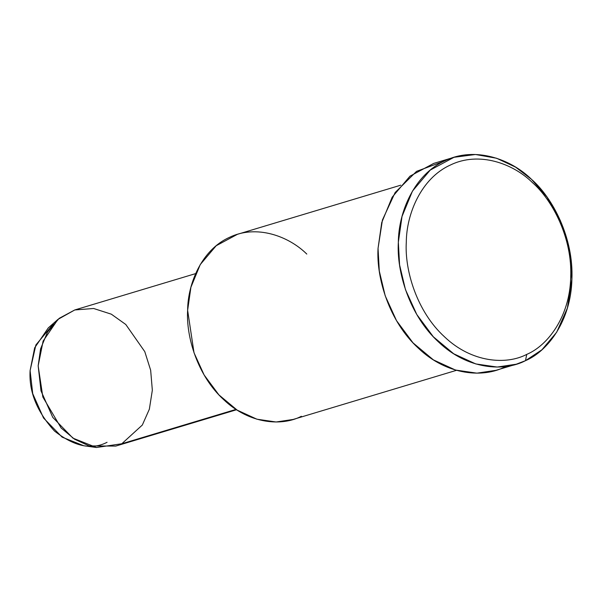 <?xml version="1.0" encoding="UTF-8"?>
<svg xmlns="http://www.w3.org/2000/svg" width="602" height="602" viewBox="0 0 602 602"><rect width="100%" height="100%" fill="white"/><g stroke="black" fill="none" stroke-linecap="round" stroke-linejoin="round"><path stroke-width="0.9" d="M525.486 360.666L526.742 354.39C506.463 365.053 471.848 362.893 444.532 336.842C416.772 311.595 404.559 270.132 406.297 242.192C406.44 213.913 421.219 178.215 450.266 165.091C478.914 150.982 513.182 163.533 532.477 182.639C552.613 200.263 572.449 238.121 570.719 277.289C569.831 316.652 547.767 345.556 526.742 354.39L525.486 360.666C547.677 351.342 570.967 320.828 571.9 279.283C573.736 237.933 552.794 197.975 531.536 179.373C511.173 159.206 474.993 145.962 444.758 160.847C414.093 174.7 398.494 212.378 398.343 242.237C396.515 271.728 409.398 315.493 438.707 342.147C467.536 369.643 504.077 371.923 525.486 360.666L516.238 364.218L497.207 367.054L475.783 363.939L453.705 353.78L433.305 336.759L416.787 314.507L405.477 289.652L399.585 264.895L398.343 242.237L402.023 216.457L412.468 191.09L430.272 170.065L454.006 157.295L475.475 154.496L496.575 158.236L515.583 167.138L531.536 179.373L547.045 197.102L560.409 220.648L569.341 248.927L571.9 279.283L567.37 308.126L556.692 332.214L541.951 349.77L525.486 360.666M57.942 319.391L48.303 327.879L34.653 347.843L30.1 370.606L32.726 393.655L43.547 418.029L62.111 437.142L83.761 445.743L96.478 447.504L72.955 438.158L52.773 417.382L41.011 390.894L38.159 365.835L43.111 341.093L57.942 319.391L74.768 309.962L93.619 308.487L111.325 314.176L125.78 324.486L144.781 351.636L150.658 370.245L152.336 390.209L149.356 409.187L142.328 425.035L121.8 443.757L96.478 447.504M107.058 442.289C91.79 450.281 74.287 446.549 54.534 431.077C36.963 411.783 28.821 391.624 30.1 370.606L35.887 344.954L53.269 324.102M195.627 273.609L74.776 309.955L59.162 318.353L47.445 332.191L40.575 348.882L38.159 365.835L42.847 397.034L61.156 428.022L74.58 439.227L89.104 445.909L115.719 446.09L236.571 409.744M121.8 443.757L236.044 409.39L121.8 443.757M301.384 416.275C282.233 426.344 249.537 424.305 223.741 399.705C197.516 375.859 185.988 336.699 187.628 310.308C187.764 283.602 201.723 249.883 229.151 237.497C256.211 224.17 288.576 236.022 306.794 254.067M400.774 185.183L237.429 234.313L216.193 245.736L200.263 264.549L190.917 287.252L187.628 310.308L194.01 352.734L204.123 374.971L218.91 394.882L237.165 410.12L256.911 419.203L276.085 421.994L293.114 419.459L456.459 370.328M505.191 366.768C483.782 378.026 447.241 375.746 418.413 348.249C389.11 321.596 376.22 277.831 378.048 248.34L382.443 219.963L395.138 192.527L416.561 171.352L444.103 161.163M454.006 157.295L433.711 163.405L409.977 176.168L392.173 197.193L381.728 222.567L378.048 248.34L379.29 270.998L385.19 295.755L396.492 320.61L413.017 342.862L433.417 359.891L455.488 370.042L476.912 373.157L495.95 370.328L516.238 364.218M526.742 354.39C547.767 345.556 569.831 316.652 570.719 277.289C572.449 238.121 552.613 200.263 532.477 182.639C513.182 163.533 478.914 150.982 450.266 165.091C421.219 178.215 406.44 213.913 406.297 242.192C404.559 270.132 416.772 311.595 444.532 336.842C471.848 362.893 506.463 365.053 526.742 354.39"/></g></svg>
